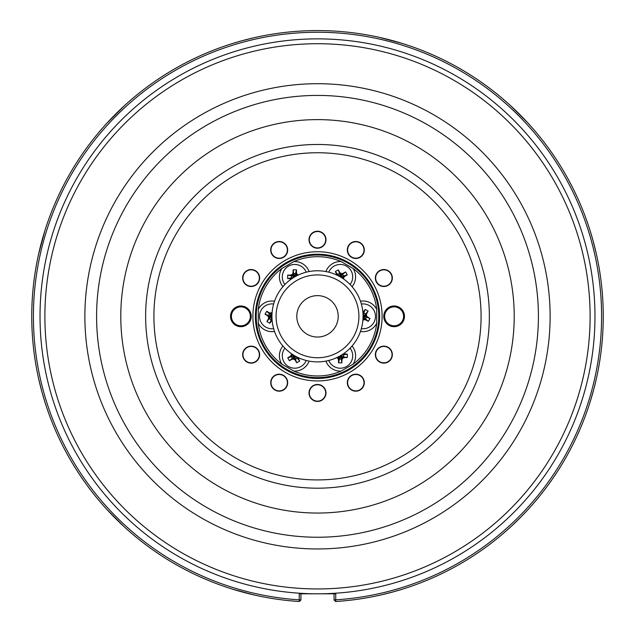 <?xml version="1.0" encoding="UTF-8"?>
<svg xmlns="http://www.w3.org/2000/svg" width="635" height="635" viewBox="0 0 635 635"><rect width="100%" height="100%" fill="white"/><g stroke="black" fill="none" stroke-linecap="round" stroke-linejoin="round"><path stroke-width="0.95" d="M361.767 305.57A45.553 45.553 0 0 0 306.737 272.066A45.553 45.553 0 0 0 273.233 327.096A45.553 45.553 0 0 0 328.263 360.601A45.553 45.553 0 0 0 361.767 305.57A45.553 45.553 0 0 1 328.263 360.601A45.553 45.553 0 0 1 273.233 327.096M296.791 316.333A20.709 20.709 0 0 1 337.622 311.444A20.709 20.709 0 0 0 312.61 296.212A20.709 20.709 0 0 0 317.5 337.042A20.709 20.709 0 0 0 338.209 316.333M313.904 336.725A20.709 20.709 0 0 0 337.891 319.929A20.709 20.709 0 0 0 321.096 295.942A20.709 20.709 0 0 0 297.109 312.737A20.709 20.709 0 0 0 313.904 336.725M237.458 325.16A9.469 9.469 0 0 0 249.714 319.762A9.469 9.469 0 0 0 244.308 307.507A9.469 9.469 0 0 0 232.061 312.904A9.469 9.469 0 0 0 237.458 325.16M489.363 316.333A171.863 171.863 0 0 1 317.5 488.196A171.863 171.863 0 0 1 145.637 316.333A171.863 171.863 0 0 1 317.5 144.47A171.863 171.863 0 0 1 489.363 316.333M252.897 316.333A64.603 64.603 0 0 1 317.5 251.73A64.603 64.603 0 0 1 382.103 316.333A64.603 64.603 0 0 1 317.5 380.936A64.603 64.603 0 0 1 252.897 316.333M379.619 316.333A62.119 62.119 0 0 0 317.5 254.214A62.119 62.119 0 0 0 255.381 316.333A62.119 62.119 0 0 0 317.5 378.452A62.119 62.119 0 0 0 379.619 316.333M153.916 316.333A163.584 163.584 0 0 0 317.5 479.917A163.584 163.584 0 0 0 481.084 316.333A163.584 163.584 0 0 0 317.5 152.749A163.584 163.584 0 0 0 153.916 316.333M383.762 316.333A10.35 10.35 0 0 1 394.113 305.983A10.35 10.35 0 0 1 404.471 316.333A10.35 10.35 0 0 1 394.113 326.684A10.35 10.35 0 0 1 383.762 316.333M375.356 354.64A8.493 8.493 0 0 1 383.85 346.154A8.493 8.493 0 0 1 392.343 354.64A8.493 8.493 0 0 1 383.85 363.133A8.493 8.493 0 0 1 375.356 354.64M309.007 392.946A8.493 8.493 0 0 1 317.5 384.461A8.493 8.493 0 0 1 325.993 392.946A8.493 8.493 0 0 1 317.5 401.439A8.493 8.493 0 0 1 309.007 392.946M270.7 382.683A8.493 8.493 0 0 1 279.194 374.198A8.493 8.493 0 0 1 287.679 382.683A8.493 8.493 0 0 1 279.194 391.176A8.493 8.493 0 0 1 270.7 382.683M242.657 354.64A8.493 8.493 0 0 1 251.15 346.154A8.493 8.493 0 0 1 259.644 354.64A8.493 8.493 0 0 1 251.15 363.133A8.493 8.493 0 0 1 242.657 354.64M242.657 278.027A8.493 8.493 0 0 1 251.15 269.534A8.493 8.493 0 0 1 259.644 278.027A8.493 8.493 0 0 1 251.15 286.52A8.493 8.493 0 0 1 242.657 278.027M270.7 249.984A8.493 8.493 0 0 1 279.194 241.49A8.493 8.493 0 0 1 287.679 249.984A8.493 8.493 0 0 1 279.194 258.477A8.493 8.493 0 0 1 270.7 249.984M309.007 239.72A8.493 8.493 0 0 1 317.5 231.227A8.493 8.493 0 0 1 325.993 239.72A8.493 8.493 0 0 1 317.5 248.206A8.493 8.493 0 0 1 309.007 239.72M347.321 249.984A8.493 8.493 0 0 1 355.806 241.49A8.493 8.493 0 0 1 364.299 249.984A8.493 8.493 0 0 1 355.806 258.477A8.493 8.493 0 0 1 347.321 249.984M375.356 278.027A8.493 8.493 0 0 1 383.85 269.534A8.493 8.493 0 0 1 392.343 278.027A8.493 8.493 0 0 1 383.85 286.52A8.493 8.493 0 0 1 375.356 278.027M347.321 382.683A8.493 8.493 0 0 1 355.806 374.198A8.493 8.493 0 0 1 364.299 382.683A8.493 8.493 0 0 1 355.806 391.176A8.493 8.493 0 0 1 347.321 382.683M230.529 316.333A10.35 10.35 0 0 1 240.887 305.983A10.35 10.35 0 0 1 251.238 316.333A10.35 10.35 0 0 1 240.887 326.684A10.35 10.35 0 0 1 230.529 316.333M594.971 316.333A277.471 277.471 0 0 1 317.5 593.804A277.471 277.471 0 0 1 40.029 316.333A277.471 277.471 0 0 1 317.5 38.87A277.471 277.471 0 0 1 594.971 316.333A277.471 277.471 0 0 0 317.5 38.87A277.471 277.471 0 0 0 40.029 316.333M33.409 316.333A284.091 284.091 0 0 0 299.276 599.845L299.276 593.804L335.724 593.804L335.724 599.845A284.091 284.091 0 0 0 601.591 316.333A284.091 284.091 0 0 0 317.5 32.242A284.091 284.091 0 0 0 33.409 316.333M299.283 601.504L300.934 600.035L299.276 599.845L299.283 601.504A285.75 285.75 0 0 1 31.75 316.333A285.75 285.75 0 0 1 317.5 30.583A285.75 285.75 0 0 1 603.25 316.333A285.75 285.75 0 0 1 335.629 601.512L334.066 599.948L334.066 593.804M44.506 400.741L44.68 401.32M41.926 391.914L38.87 379.73M123.285 525.931L107.013 509.587M254.103 594.963L233.093 589.336M393.74 591.725L402.487 589.153M393.081 591.907L380.897 594.963M521.224 516.707L527.51 510.111M520.74 517.2L512.096 525.582M594.114 388.001L596.265 379.143M593.939 388.668L590.494 400.741M592.892 240.094L590.32 231.346M593.074 240.76L596.13 252.936M517.874 112.609L510.58 105.68L527.098 122.118M389.168 39.719L379.389 37.362L401.907 43.339M241.26 40.942L232.513 43.513M241.919 40.759L254.103 37.703M113.776 115.959L106.847 123.253L124.246 105.847M40.886 244.665L38.529 254.444L44.895 230.672M362.736 254.365A8.199 8.199 0 0 0 360.188 243.054A8.199 8.199 0 0 0 348.877 245.602A8.199 8.199 0 0 0 351.425 256.913A8.199 8.199 0 0 0 362.736 254.365M387.66 285.282A8.199 8.199 0 0 0 391.112 274.217A8.199 8.199 0 0 0 380.04 270.764A8.199 8.199 0 0 0 376.595 281.837A8.199 8.199 0 0 0 387.66 285.282M379.468 361.569A8.199 8.199 0 0 0 390.779 359.021A8.199 8.199 0 0 0 388.231 347.71A8.199 8.199 0 0 0 376.92 350.258A8.199 8.199 0 0 0 379.468 361.569M348.551 386.501A8.199 8.199 0 0 0 359.624 389.946A8.199 8.199 0 0 0 363.069 378.873A8.199 8.199 0 0 0 351.996 375.428A8.199 8.199 0 0 0 348.551 386.501M309.308 392.62A8.199 8.199 0 0 0 317.175 401.137A8.199 8.199 0 0 0 325.691 393.271A8.199 8.199 0 0 0 317.825 384.754A8.199 8.199 0 0 0 309.308 392.62M272.264 378.301A8.199 8.199 0 0 0 274.812 389.612A8.199 8.199 0 0 0 286.123 387.064A8.199 8.199 0 0 0 283.575 375.753A8.199 8.199 0 0 0 272.264 378.301M247.34 347.385A8.199 8.199 0 0 0 243.888 358.457A8.199 8.199 0 0 0 254.96 361.902A8.199 8.199 0 0 0 258.405 350.83A8.199 8.199 0 0 0 247.34 347.385M255.532 271.097A8.199 8.199 0 0 0 244.221 273.645A8.199 8.199 0 0 0 246.769 284.956A8.199 8.199 0 0 0 258.08 282.408A8.199 8.199 0 0 0 255.532 271.097M286.448 246.174A8.199 8.199 0 0 0 275.376 242.721A8.199 8.199 0 0 0 271.931 253.794A8.199 8.199 0 0 0 283.004 257.246A8.199 8.199 0 0 0 286.448 246.174M397.542 307.507A9.469 9.469 0 0 0 385.286 312.904A9.469 9.469 0 0 0 390.692 325.16A9.469 9.469 0 0 0 402.939 319.762A9.469 9.469 0 0 0 397.542 307.507M325.691 240.046A8.199 8.199 0 0 0 317.825 231.529A8.199 8.199 0 0 0 309.308 239.395A8.199 8.199 0 0 0 317.175 247.912A8.199 8.199 0 0 0 325.691 240.046M317.5 377.627A61.293 61.293 0 0 1 256.207 316.333A61.293 61.293 0 0 1 317.5 255.04A61.293 61.293 0 0 1 378.793 316.333A61.293 61.293 0 0 1 317.5 377.627M352.068 286.663A15.319 15.319 0 0 0 353.092 268.486L341.138 261.58A59.634 59.634 0 0 0 293.862 261.58L281.908 268.486A59.634 59.634 0 0 0 258.262 309.428L258.262 323.239A15.319 15.319 0 0 0 274.526 331.438M274.526 301.228A15.319 15.319 0 0 0 258.262 309.428M258.262 323.239A59.634 59.634 0 0 0 281.908 364.18L293.862 371.086A15.319 15.319 0 0 0 309.094 361.109M325.906 361.109A15.319 15.319 0 0 0 341.138 371.086L353.092 364.18A15.319 15.319 0 0 0 352.068 346.004M360.474 331.438A15.319 15.319 0 0 0 376.738 323.239L376.738 309.428A15.319 15.319 0 0 0 360.474 301.228M341.138 261.58A15.319 15.319 0 0 0 325.906 271.566M309.094 271.566A15.319 15.319 0 0 0 293.862 261.58M293.862 371.086A59.634 59.634 0 0 0 341.138 371.086M361.363 304.022A12.422 12.422 0 0 1 375.094 313.269A12.422 12.422 0 0 1 361.363 328.644M328.771 272.193A12.422 12.422 0 0 1 343.638 264.922A12.422 12.422 0 0 1 350.091 284.504M284.909 284.504A12.422 12.422 0 0 1 286.044 267.994A12.422 12.422 0 0 1 306.229 272.193M273.637 328.644A12.422 12.422 0 0 1 259.905 319.405A12.422 12.422 0 0 1 273.637 304.022M306.229 360.474A12.422 12.422 0 0 1 291.362 367.744A12.422 12.422 0 0 1 284.909 348.163M350.091 348.163A12.422 12.422 0 0 1 348.956 364.68A12.422 12.422 0 0 1 328.771 360.474M401.907 589.336L403.392 588.867M527.098 510.556L528.153 509.413M596.13 379.73L596.471 378.222M38.87 252.936L38.529 254.444M44.506 231.926L44.871 230.751M107.902 122.118L106.847 123.253M123.285 106.736L124.42 105.68M233.093 43.339L231.608 43.799M380.897 37.703L379.389 37.362M511.715 106.736L510.58 105.68M590.494 231.926L590.034 230.441M107.902 510.556L106.847 509.413M334.867 600.75L334.066 599.948L335.724 599.845L335.629 601.512M343.511 353.735L347.369 354.187L347.329 357.553L344.257 357.568L342.678 358.251L341.963 359.807L341.868 362.879L338.511 362.831L338.495 359.767L337.812 358.188L336.669 357.664M337.812 358.188L338.471 357.553L337.669 357.18M338.495 359.767L339.146 359.124L338.471 357.553L340.281 355.783L338.511 362.831M341.868 362.879L341.32 359.156L339.146 359.124M342.678 358.251L342.043 357.592L341.32 359.156L341.963 359.807M344.257 357.568L343.614 356.918L342.043 357.592L340.281 355.783L341.32 359.156M347.369 354.187L343.646 354.735L343.614 356.918L347.329 357.553M342.686 354.298L343.646 354.735L344.297 354.1M343.614 356.918L340.281 355.783L343.646 354.735M298.117 357.561L299.649 361.132L296.72 362.776L295.164 360.124L293.791 359.1L292.084 359.259L289.377 360.712L287.734 357.775L290.385 356.227L291.409 354.854L291.29 353.592M291.409 354.854L292.291 355.1L292.211 354.219M290.385 356.227L291.267 356.481L292.291 355.1L294.719 355.783L287.734 357.775M289.377 360.712L292.33 358.378L291.267 356.481M293.791 359.1L294.037 358.219L292.33 358.378L292.084 359.259M295.164 360.124L295.418 359.243L294.037 358.219L294.719 355.783L292.33 358.378M299.649 361.132L297.315 358.18L295.418 359.243L296.72 362.776M297.212 357.124L297.315 358.18L298.196 358.426M295.418 359.243L294.719 355.783L297.315 358.18M272.105 320.159L269.78 323.271L266.89 321.556L268.407 318.889L268.613 317.183L267.621 315.785L265.009 314.166L266.724 311.277L269.391 312.801L271.097 312.999L272.129 312.269M271.097 312.999L271.32 313.888L272.042 313.373M269.391 312.801L269.621 313.682L271.32 313.888L271.947 316.333L266.724 311.277M265.009 314.166L268.51 315.555L269.621 313.682M268.613 317.183L269.494 316.96L268.51 315.555L267.621 315.785M268.407 318.889L269.296 318.659L269.494 316.96L271.947 316.333L268.51 315.555M269.78 323.271L271.169 319.77L269.296 318.659L266.89 321.556M272.034 319.159L271.169 319.77L271.391 320.659M269.296 318.659L271.947 316.333L271.169 319.77M291.489 278.932L287.631 278.479L287.671 275.114L290.743 275.098L292.322 274.415L293.037 272.859L293.132 269.788L296.489 269.835L296.505 272.899L297.188 274.479L298.331 275.011M297.188 274.479L296.529 275.122L297.331 275.487M296.505 272.899L295.854 273.542L296.529 275.122L294.719 276.884L296.489 269.835M293.132 269.788L293.68 273.518L295.854 273.542M292.322 274.415L292.957 275.074L293.68 273.518L293.037 272.859M290.743 275.098L291.386 275.757L292.957 275.074L294.719 276.884L293.68 273.518M287.631 278.479L291.354 277.932L291.386 275.757L287.671 275.114M292.314 278.368L291.354 277.932L290.703 278.567M291.386 275.757L294.719 276.884L291.354 277.932M336.883 275.114L335.351 271.542L338.28 269.891L339.836 272.542L341.209 273.566L342.916 273.407L345.623 271.955L347.266 274.891L344.615 276.439L343.591 277.812L343.71 279.075M343.591 277.812L342.709 277.566L342.789 278.447M344.615 276.439L343.733 276.193L342.709 277.566L340.281 276.884L347.266 274.891M345.623 271.955L342.67 274.288L343.733 276.193M341.209 273.566L340.963 274.447L342.67 274.288L342.916 273.407M339.836 272.542L339.582 273.423L340.963 274.447L340.281 276.884L342.67 274.288M335.351 271.542L337.685 274.487L339.582 273.423L338.28 269.891M337.788 275.542L337.685 274.487L336.804 274.241M339.582 273.423L340.281 276.884L337.685 274.487M362.895 312.507L365.22 309.396L368.109 311.11L366.593 313.777L366.387 315.484L367.379 316.881L369.991 318.5L368.276 321.389L365.609 319.865L363.903 319.667L362.871 320.397M363.903 319.667L363.68 318.778L362.958 319.294M365.609 319.865L365.379 318.984L363.68 318.778L363.053 316.333L368.276 321.389M369.991 318.5L366.49 317.111L365.379 318.984M366.387 315.484L365.506 315.706L366.49 317.111L367.379 316.881M366.593 313.777L365.704 314.007L365.506 315.706L363.053 316.333L366.49 317.111M365.22 309.396L363.831 312.896L365.704 314.007L368.109 311.11M362.966 313.507L363.831 312.896L363.609 312.007M365.704 314.007L363.053 316.333L363.831 312.896M376.738 309.428A59.634 59.634 0 0 0 353.092 268.486M353.092 364.18A59.634 59.634 0 0 0 376.738 323.239M281.908 268.486A15.319 15.319 0 0 0 282.932 286.663M282.932 346.004A15.319 15.319 0 0 0 281.908 364.18M245.832 592.947L255.611 595.305M117.126 520.057L124.42 526.986M42.108 392.573L44.966 402.225M300.934 593.804L300.934 600.035M357.743 306.546A41.41 41.41 0 0 0 307.713 276.09A41.41 41.41 0 0 0 277.257 326.12A41.41 41.41 0 0 0 327.287 356.576A41.41 41.41 0 0 0 357.743 306.546M550.124 316.333A232.624 232.624 0 0 1 317.5 548.957A232.624 232.624 0 0 1 84.876 316.333A232.624 232.624 0 0 1 317.5 83.709A232.624 232.624 0 0 1 550.124 316.333M96.591 316.333A220.909 220.909 0 0 0 317.5 537.242A220.909 220.909 0 0 0 538.409 316.333A220.909 220.909 0 0 0 317.5 95.425A220.909 220.909 0 0 0 96.591 316.333M120.785 316.333A196.715 196.715 0 0 1 317.5 119.618A196.715 196.715 0 0 1 514.215 316.333A196.715 196.715 0 0 1 317.5 513.048A196.715 196.715 0 0 1 120.785 316.333M44.887 316.333A272.613 272.613 0 0 0 317.5 588.947A272.613 272.613 0 0 0 590.113 316.333A272.613 272.613 0 0 0 317.5 43.72A272.613 272.613 0 0 0 44.887 316.333"/></g></svg>
